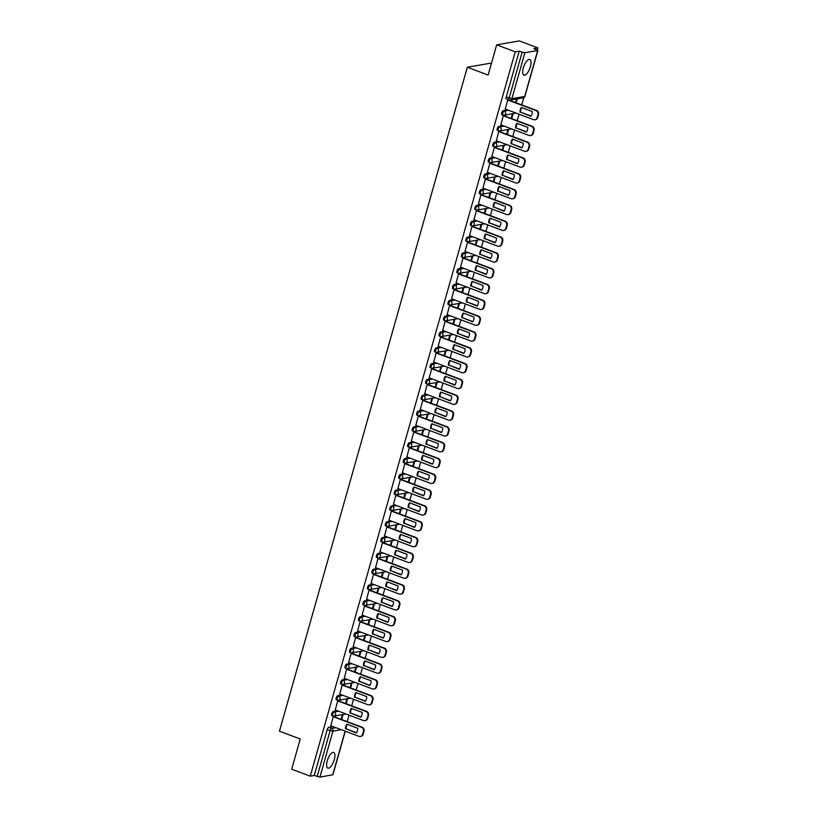 <?xml version="1.0" encoding="UTF-8"?>
<svg xmlns="http://www.w3.org/2000/svg" width="818" height="818" viewBox="0 0 818 818"><rect width="100%" height="100%" fill="white"/><g stroke="black" fill="none" stroke-linecap="round" stroke-linejoin="round"><path stroke-width="1.23" d="M334.306 759.656A8.384 3.17 110.6 0 0 333.724 752.417A8.384 3.17 110.6 0 0 327.241 760.883A8.384 3.17 110.6 0 0 327.824 768.122A8.384 3.17 110.6 0 0 334.306 759.656M530.381 66.718A8.384 3.17 110.6 0 0 529.798 59.479A8.384 3.17 110.6 0 0 523.326 67.955A8.384 3.17 110.6 0 0 523.909 75.184A8.384 3.17 110.6 0 0 530.381 66.718M337.548 710.801L333.202 711.558A2.147 0.808 110.6 0 0 331.73 713.736A2.147 0.808 110.6 0 0 331.873 715.597A2.147 0.808 110.6 0 0 332.057 715.607M342.016 694.983L337.681 695.74A2.147 0.808 110.6 0 0 336.198 697.928A2.147 0.808 110.6 0 0 336.351 699.779A2.147 0.808 110.6 0 0 336.535 699.799M346.495 679.175L342.159 679.932A2.147 0.808 110.6 0 0 340.677 682.11A2.147 0.808 110.6 0 0 340.83 683.971A2.147 0.808 110.6 0 0 341.014 683.981M350.973 663.357L346.627 664.114A2.147 0.808 110.6 0 0 345.155 666.302A2.147 0.808 110.6 0 0 345.298 668.153A2.147 0.808 110.6 0 0 345.482 668.173M355.441 647.549L351.106 648.306A2.147 0.808 110.6 0 0 349.623 650.484A2.147 0.808 110.6 0 0 349.777 652.345A2.147 0.808 110.6 0 0 349.961 652.355M359.92 631.731L355.585 632.488A2.147 0.808 110.6 0 0 354.102 634.676A2.147 0.808 110.6 0 0 354.255 636.527A2.147 0.808 110.6 0 0 354.429 636.547M364.399 615.923L360.053 616.68A2.147 0.808 110.6 0 0 358.581 618.858A2.147 0.808 110.6 0 0 358.724 620.719A2.147 0.808 110.6 0 0 358.908 620.729M368.867 600.105L364.531 600.862A2.147 0.808 110.6 0 0 363.049 603.05A2.147 0.808 110.6 0 0 363.202 604.901A2.147 0.808 110.6 0 0 363.386 604.921M373.345 584.297L369 585.054A2.147 0.808 110.6 0 0 367.527 587.232A2.147 0.808 110.6 0 0 367.671 589.093A2.147 0.808 110.6 0 0 367.855 589.103M377.814 568.479L373.478 569.236A2.147 0.808 110.6 0 0 371.996 571.424A2.147 0.808 110.6 0 0 372.149 573.275A2.147 0.808 110.6 0 0 372.333 573.295M382.292 552.671L377.957 553.428A2.147 0.808 110.6 0 0 376.474 555.606A2.147 0.808 110.6 0 0 376.628 557.467A2.147 0.808 110.6 0 0 376.801 557.477M386.771 536.853L382.425 537.61A2.147 0.808 110.6 0 0 380.953 539.798A2.147 0.808 110.6 0 0 381.096 541.649A2.147 0.808 110.6 0 0 381.28 541.669M391.239 521.046L386.904 521.802A2.147 0.808 110.6 0 0 385.421 523.98A2.147 0.808 110.6 0 0 385.575 525.841A2.147 0.808 110.6 0 0 385.759 525.851M395.718 505.227L391.382 505.984A2.147 0.808 110.6 0 0 389.9 508.172A2.147 0.808 110.6 0 0 390.043 510.023A2.147 0.808 110.6 0 0 390.227 510.043M400.186 489.42L395.851 490.176A2.147 0.808 110.6 0 0 394.368 492.354A2.147 0.808 110.6 0 0 394.521 494.215A2.147 0.808 110.6 0 0 394.705 494.225M404.665 473.602L400.329 474.358A2.147 0.808 110.6 0 0 398.847 476.546A2.147 0.808 110.6 0 0 399 478.397A2.147 0.808 110.6 0 0 399.184 478.418M409.143 457.794L404.798 458.55A2.147 0.808 110.6 0 0 403.325 460.728A2.147 0.808 110.6 0 0 403.468 462.589A2.147 0.808 110.6 0 0 403.652 462.599M413.611 441.976L409.276 442.732A2.147 0.808 110.6 0 0 407.793 444.92A2.147 0.808 110.6 0 0 407.947 446.771A2.147 0.808 110.6 0 0 408.131 446.792M418.09 426.168L413.755 426.924A2.147 0.808 110.6 0 0 412.272 429.102A2.147 0.808 110.6 0 0 412.425 430.963A2.147 0.808 110.6 0 0 412.599 430.974M422.569 410.35L418.223 411.106A2.147 0.808 110.6 0 0 416.751 413.294A2.147 0.808 110.6 0 0 416.894 415.145A2.147 0.808 110.6 0 0 417.078 415.166M427.037 394.542L422.701 395.288A2.147 0.808 110.6 0 0 421.219 397.476A2.147 0.808 110.6 0 0 421.372 399.337A2.147 0.808 110.6 0 0 421.556 399.348M431.515 378.724L427.17 379.48A2.147 0.808 110.6 0 0 425.697 381.669A2.147 0.808 110.6 0 0 425.841 383.519A2.147 0.808 110.6 0 0 426.025 383.54M435.984 362.916L431.648 363.662A2.147 0.808 110.6 0 0 430.166 365.851A2.147 0.808 110.6 0 0 430.319 367.711A2.147 0.808 110.6 0 0 430.503 367.722M440.462 347.098L436.127 347.854A2.147 0.808 110.6 0 0 434.644 350.043A2.147 0.808 110.6 0 0 434.798 351.893A2.147 0.808 110.6 0 0 434.982 351.914M444.941 331.29L440.595 332.036A2.147 0.808 110.6 0 0 439.123 334.225A2.147 0.808 110.6 0 0 439.266 336.086A2.147 0.808 110.6 0 0 439.45 336.096M449.409 315.472L445.074 316.229A2.147 0.808 110.6 0 0 443.591 318.417A2.147 0.808 110.6 0 0 443.745 320.267A2.147 0.808 110.6 0 0 443.929 320.278M453.888 299.664L449.552 300.411A2.147 0.808 110.6 0 0 448.07 302.599A2.147 0.808 110.6 0 0 448.223 304.46A2.147 0.808 110.6 0 0 448.397 304.47M458.366 283.846L454.021 284.603A2.147 0.808 110.6 0 0 452.548 286.791A2.147 0.808 110.6 0 0 452.691 288.642A2.147 0.808 110.6 0 0 452.875 288.652M462.835 268.038L458.499 268.785A2.147 0.808 110.6 0 0 457.017 270.973A2.147 0.808 110.6 0 0 457.17 272.834A2.147 0.808 110.6 0 0 457.354 272.844M467.313 252.22L462.968 252.977A2.147 0.808 110.6 0 0 461.495 255.165A2.147 0.808 110.6 0 0 461.638 257.016A2.147 0.808 110.6 0 0 461.822 257.026M471.781 236.412L467.446 237.159A2.147 0.808 110.6 0 0 465.963 239.347A2.147 0.808 110.6 0 0 466.117 241.208A2.147 0.808 110.6 0 0 466.301 241.218M476.26 220.594L471.925 221.351A2.147 0.808 110.6 0 0 470.442 223.539A2.147 0.808 110.6 0 0 470.595 225.39A2.147 0.808 110.6 0 0 470.769 225.4M480.739 204.776L476.393 205.533A2.147 0.808 110.6 0 0 474.921 207.721A2.147 0.808 110.6 0 0 475.064 209.582A2.147 0.808 110.6 0 0 475.248 209.592M485.207 188.968L480.872 189.725A2.147 0.808 110.6 0 0 479.389 191.913A2.147 0.808 110.6 0 0 479.542 193.764A2.147 0.808 110.6 0 0 479.726 193.774M489.685 173.15L485.35 173.907A2.147 0.808 110.6 0 0 483.867 176.095A2.147 0.808 110.6 0 0 484.011 177.956A2.147 0.808 110.6 0 0 484.195 177.966M494.154 157.342L489.818 158.099A2.147 0.808 110.6 0 0 488.336 160.287A2.147 0.808 110.6 0 0 488.489 162.138A2.147 0.808 110.6 0 0 488.673 162.148M498.632 141.524L494.297 142.281A2.147 0.808 110.6 0 0 492.814 144.469A2.147 0.808 110.6 0 0 492.968 146.32A2.147 0.808 110.6 0 0 493.152 146.34M503.111 125.716L498.765 126.473A2.147 0.808 110.6 0 0 497.293 128.651A2.147 0.808 110.6 0 0 497.436 130.512A2.147 0.808 110.6 0 0 497.62 130.522M507.579 109.898L503.244 110.655A2.147 0.808 110.6 0 0 501.761 112.843A2.147 0.808 110.6 0 0 501.915 114.694A2.147 0.808 110.6 0 0 502.099 114.714M347.21 721.619L349.051 715.116M351.689 705.811L353.529 699.308M356.157 689.993L357.998 683.49M360.636 674.185L362.476 667.682M365.114 658.367L366.945 651.864M369.583 642.559L371.423 636.056M374.061 626.741L375.902 620.238M378.529 610.923L380.37 604.43M383.008 595.115L384.849 588.612M387.487 579.297L389.317 572.805M391.955 563.49L393.795 556.986M396.433 547.671L398.274 541.179M400.902 531.864L402.742 525.36M405.38 516.046L407.221 509.553M409.859 500.238L411.699 493.735M414.327 484.42L416.168 477.927M418.806 468.612L420.646 462.109M423.284 452.794L425.115 446.301M427.753 436.986L429.593 430.483M432.231 421.168L434.072 414.675M436.7 405.36L438.54 398.857M441.178 389.542L443.019 383.049M445.657 373.734L447.497 367.231M450.125 357.916L451.965 351.423M454.603 342.108L456.444 335.605M459.082 326.29L460.912 319.797M463.55 310.482L465.391 303.979M468.029 294.664L469.869 288.171M472.497 278.856L474.338 272.353M476.976 263.038L478.816 256.545M481.454 247.23L483.285 240.727M485.923 231.412L487.763 224.919M490.401 215.604L492.242 209.101M494.87 199.786L496.71 193.293M499.348 183.978L501.189 177.475M503.827 168.16L505.667 161.667M508.295 152.352L510.135 145.849M512.774 136.534L514.614 130.042M517.252 120.727L519.082 114.223M521.72 104.908L523.776 97.669M537.293 49.878L537.866 47.863L533.857 48.569L537.702 50.511L524.89 52.741L511.894 98.661L524.716 96.432L537.702 50.511M491.311 63.804L489.972 63.303L467.334 67.24L488.131 75.052L496.679 44.837L515.228 51.81L310.257 776.17L291.699 769.196L300.247 738.991L279.459 731.19L467.334 67.24M496.679 44.837L519.307 40.9L537.866 47.863M345.268 731.19L332.936 774.758L319.92 777.1L314.255 775.474L327.251 729.554A2.147 0.808 -69.4 0 1 328.734 727.366L333.069 726.609M314.255 775.474L310.257 776.17M519.236 51.115L506.24 97.025L511.894 98.661A2.147 1.943 80.1 0 1 509.461 99.98A2.147 0.808 -69.4 0 1 509.277 99.97A2.147 0.808 -69.4 0 1 509.133 98.119L522.119 52.199L519.236 51.115L515.228 51.81M522.119 52.199L524.89 52.741M508.397 99.908L507.733 99.949L505.299 109.05M511.7 118.641L512.998 114.07L512.313 114.183L511.117 118.426M503.919 115.716L503.264 115.767L500.831 124.857M507.232 134.449L508.52 129.878L507.845 130.001L506.649 134.234M499.45 131.534L498.786 131.575L496.352 140.676M502.753 150.267L504.052 145.696L503.367 145.808L502.17 150.052M494.972 147.342L494.317 147.393L491.884 156.483M498.274 166.074L499.573 161.504L498.898 161.627L497.692 165.86M490.493 163.16L489.839 163.201L487.405 172.301M493.806 181.893L495.094 177.322L494.42 177.434L493.223 181.678M486.025 178.968L485.36 179.019L482.927 188.109M489.328 197.711L490.626 193.13L489.941 193.252L488.745 197.486M481.546 194.786L480.892 194.827L478.458 203.927M484.859 213.518L486.148 208.948L485.473 209.06L484.276 213.304M477.078 210.594L476.413 210.645L473.98 219.735M480.381 229.337L481.679 224.756L480.994 224.878L479.798 229.112M472.599 226.412L471.945 226.453L469.501 235.553M475.902 245.144L477.201 240.574L476.516 240.686L475.319 244.93M468.121 242.22L467.467 242.271L465.033 251.361M471.434 260.962L472.722 256.382L472.047 256.504L470.851 260.738M463.653 258.038L462.988 258.079L460.554 267.179M466.955 276.77L468.254 272.2L467.569 272.312L466.372 276.556M459.174 273.846L458.52 273.897L456.086 282.987M462.477 292.588L463.775 288.008L463.1 288.13L461.894 292.363M454.696 289.664L454.041 289.705L451.608 298.805M458.008 308.396L459.297 303.826L458.622 303.948L457.426 308.181M450.227 305.472L449.563 305.523L447.129 314.613M453.53 324.214L454.828 319.634L454.143 319.756L452.947 323.989M445.749 321.29L445.094 321.331L442.661 330.431M449.062 340.022L450.35 335.452L449.675 335.574L448.479 339.807M441.28 337.098L440.616 337.149L438.182 346.239M444.583 355.84L445.882 351.259L445.196 351.382L444 355.615M436.802 352.916L436.147 352.957L433.714 362.057M440.104 371.648L441.403 367.077L440.728 367.2L439.522 371.433M432.323 368.724L431.669 368.775L429.235 377.865M435.636 387.466L436.924 382.885L436.25 383.008L435.053 387.241M427.855 384.542L427.19 384.583L424.757 393.683M431.158 403.274L432.456 398.703L431.771 398.826L430.575 403.059M423.376 400.35L422.722 400.401L420.288 409.491M426.689 419.092L427.978 414.521L427.303 414.634L426.096 418.867M418.898 416.168L418.243 416.209L415.81 425.309M422.211 434.9L423.499 430.329L422.824 430.452L421.628 434.685M414.429 431.976L413.765 432.027L411.331 441.117M417.732 450.718L419.031 446.147L418.346 446.26L417.149 450.493M409.951 447.794L409.297 447.835L406.863 456.935M413.264 466.526L414.552 461.955L413.877 462.078L412.681 466.311M405.483 463.601L404.818 463.653L402.384 472.743M408.785 482.344L410.084 477.773L409.399 477.886L408.202 482.119M401.004 479.42L400.35 479.46L397.916 488.561M404.307 498.152L405.605 493.581L404.93 493.704L403.724 497.937M396.526 495.227L395.871 495.279L393.438 504.369M399.838 513.97L401.127 509.399L400.452 509.512L399.256 513.745M392.057 511.046L391.393 511.086L388.959 520.187M395.36 529.778L396.658 525.207L395.973 525.33L394.777 529.563M387.579 526.853L386.924 526.904L384.491 536.005M390.892 545.596L392.18 541.025L391.505 541.138L390.309 545.371M383.11 542.671L382.446 542.712L380.012 551.813M386.413 561.404L387.712 556.833L387.026 556.956L385.83 561.189M378.632 558.479L377.977 558.53L375.534 567.631M381.934 577.222L383.233 572.651L382.548 572.764L381.352 576.997M374.153 574.297L373.499 574.338L371.065 583.438M377.466 593.03L378.754 588.459L378.08 588.582L376.883 592.815M369.685 590.105L369.02 590.156L366.587 599.257M372.988 608.848L374.286 604.277L373.601 604.39L372.405 608.623M365.206 605.923L364.552 605.964L362.118 615.064M368.519 624.655L369.808 620.085L369.133 620.208L367.926 624.441M360.728 621.731L360.073 621.782L357.64 630.882M364.041 640.474L365.329 635.903L364.654 636.015L363.458 640.249M356.259 637.549L355.595 637.59L353.161 646.69M359.562 656.281L360.861 651.711L360.176 651.834L358.979 656.067M351.781 653.357L351.126 653.408L348.693 662.508M355.094 672.099L356.382 667.529L355.707 667.641L354.511 671.875M347.313 669.175L346.648 669.216L344.214 678.316M350.615 687.907L351.914 683.337L351.229 683.459L350.032 687.693M342.834 684.993L342.18 685.034L339.746 694.134M346.137 703.725L347.435 699.155L346.76 699.267L345.554 703.5M338.355 700.801L337.701 700.842L335.268 709.942M341.668 719.533L342.957 714.963L342.282 715.085L341.086 719.319M333.887 716.619L333.223 716.66L330.789 725.76M516.178 102.823L517.293 98.876M516.618 98.998L515.596 102.608M506.24 97.025A2.147 0.808 110.6 0 0 506.393 98.886A2.147 0.808 110.6 0 0 506.567 98.896M520.043 112.23A6.718 6.074 80.1 0 1 521.393 107.465L532.191 111.524A6.718 6.074 80.1 0 1 530.841 116.279L520.626 112.127A6.718 6.074 80.1 0 1 521.792 107.618M520.626 112.127L531.025 116.033M508.264 99.857L536.608 110.502A3.221 2.914 80.1 0 1 538.541 114.592L537.712 117.526A3.221 2.914 80.1 0 1 535.463 119.663L534.88 119.765A3.221 2.914 -99.9 0 0 537.119 117.628L537.947 114.694A3.221 2.914 -99.9 0 0 536.015 110.604L536.608 110.502M505.176 108.998L533.459 119.622A3.221 2.914 -99.9 0 0 534.88 119.765M507.733 99.98L536.015 110.604M515.565 128.037A6.718 6.074 80.1 0 1 516.915 123.273L527.712 127.332A6.718 6.074 80.1 0 1 526.363 132.097L516.158 127.935A6.718 6.074 80.1 0 1 517.324 123.426M516.158 127.935L526.547 131.841M503.796 115.665L532.129 126.309A3.221 2.914 80.1 0 1 534.062 130.399L533.234 133.344A3.221 2.914 80.1 0 1 530.994 135.471L530.401 135.573A3.221 2.914 -99.9 0 0 532.641 133.446L533.479 130.502A3.221 2.914 -99.9 0 0 531.536 126.412L532.129 126.309M500.698 124.817L528.99 135.44A3.221 2.914 -99.9 0 0 530.401 135.573M503.254 115.788L531.536 126.412M511.097 143.856A6.718 6.074 80.1 0 1 512.446 139.091L523.244 143.15A6.718 6.074 80.1 0 1 521.894 147.915L511.679 143.753A6.718 6.074 80.1 0 1 512.845 139.244M511.679 143.753L522.078 147.659M499.317 131.483L527.651 142.127A3.221 2.914 80.1 0 1 529.594 146.218L528.755 149.152A3.221 2.914 80.1 0 1 526.516 151.289L525.923 151.391A3.221 2.914 -99.9 0 0 528.172 149.254L529.001 146.32A3.221 2.914 -99.9 0 0 527.068 142.23L527.651 142.127M496.229 140.624L524.512 151.248A3.221 2.914 -99.9 0 0 525.923 151.391M498.776 131.606L527.068 142.23M506.618 159.663A6.718 6.074 80.1 0 1 507.968 154.899L518.765 158.958A6.718 6.074 80.1 0 1 517.416 163.723L507.211 159.561A6.718 6.074 80.1 0 1 508.367 155.052M507.211 159.561L517.6 163.467M494.849 147.291L523.183 157.935A3.221 2.914 80.1 0 1 525.115 162.025L524.287 164.97A3.221 2.914 80.1 0 1 522.037 167.097L521.455 167.199A3.221 2.914 -99.9 0 0 523.694 165.072L524.532 162.128A3.221 2.914 -99.9 0 0 522.59 158.038L523.183 157.935M491.751 156.442L520.043 167.066A3.221 2.914 -99.9 0 0 521.455 167.199M494.307 147.414L522.59 158.038M502.14 175.481A6.718 6.074 80.1 0 1 503.489 170.717L514.287 174.776A6.718 6.074 80.1 0 1 512.937 179.541L502.733 175.379A6.718 6.074 80.1 0 1 503.898 170.87M502.733 175.379L513.121 179.285M490.371 163.109L518.704 173.753A3.221 2.914 80.1 0 1 520.637 177.843L519.808 180.778A3.221 2.914 80.1 0 1 517.569 182.915L516.976 183.017A3.221 2.914 -99.9 0 0 519.226 180.88L520.054 177.946A3.221 2.914 -99.9 0 0 518.121 173.856L518.704 173.753M487.283 172.25L515.565 182.874A3.221 2.914 -99.9 0 0 516.976 183.017M489.829 163.232L518.121 173.856M497.671 191.289A6.718 6.074 80.1 0 1 499.021 186.524L509.819 190.584A6.718 6.074 80.1 0 1 508.469 195.349L498.254 191.187A6.718 6.074 80.1 0 1 499.42 186.678M498.254 191.187L508.653 195.093M485.892 178.917L514.236 189.561A3.221 2.914 80.1 0 1 516.168 193.651L515.34 196.596A3.221 2.914 80.1 0 1 513.091 198.723L512.508 198.825A3.221 2.914 -99.9 0 0 514.747 196.698L515.575 193.764A3.221 2.914 -99.9 0 0 513.643 189.664L514.236 189.561M482.804 188.068L511.086 198.692A3.221 2.914 -99.9 0 0 512.508 198.825M485.36 179.04L513.643 189.664M493.193 207.107A6.718 6.074 80.1 0 1 494.542 202.343L505.34 206.402A6.718 6.074 80.1 0 1 503.99 211.167L493.786 207.005A6.718 6.074 80.1 0 1 494.951 202.496M493.786 207.005L504.174 210.911M481.424 194.735L509.757 205.379A3.221 2.914 80.1 0 1 511.69 209.469L510.861 212.404A3.221 2.914 80.1 0 1 508.612 214.541L508.029 214.643A3.221 2.914 -99.9 0 0 510.268 212.516L511.107 209.572A3.221 2.914 -99.9 0 0 509.164 205.482L509.757 205.379M478.325 203.876L506.618 214.5A3.221 2.914 -99.9 0 0 508.029 214.643M480.882 194.858L509.164 205.482M488.724 222.915A6.718 6.074 80.1 0 1 490.064 218.15L500.861 222.21A6.718 6.074 80.1 0 1 499.522 226.975L489.307 222.813A6.718 6.074 80.1 0 1 490.473 218.304M489.307 222.813L499.706 226.719M476.945 210.553L505.279 221.187A3.221 2.914 80.1 0 1 507.221 225.287L506.383 228.222A3.221 2.914 80.1 0 1 504.144 230.349L503.551 230.451A3.221 2.914 -99.9 0 0 505.8 228.324L506.628 225.39A3.221 2.914 -99.9 0 0 504.696 221.289L505.279 221.187M473.857 219.694L502.14 230.318A3.221 2.914 -99.9 0 0 503.551 230.451M476.403 210.666L504.696 221.289M484.246 238.733A6.718 6.074 80.1 0 1 485.595 233.968L496.393 238.028A6.718 6.074 80.1 0 1 495.043 242.793L484.839 238.631A6.718 6.074 80.1 0 1 485.994 234.122M484.839 238.631L495.227 242.537M472.477 226.361L500.81 237.005A3.221 2.914 80.1 0 1 502.743 241.095L501.915 244.04A3.221 2.914 80.1 0 1 499.665 246.167L499.082 246.269A3.221 2.914 -99.9 0 0 501.322 244.142L502.15 241.198A3.221 2.914 -99.9 0 0 500.217 237.108L500.81 237.005M469.379 235.502L497.661 246.126A3.221 2.914 -99.9 0 0 499.082 246.269M471.935 226.484L500.217 237.108M479.767 254.541A6.718 6.074 80.1 0 1 481.117 249.787L491.915 253.836A6.718 6.074 80.1 0 1 490.565 258.6L480.36 254.439A6.718 6.074 80.1 0 1 481.526 249.93M480.36 254.439L490.749 258.345M467.998 242.179L496.332 252.813A3.221 2.914 80.1 0 1 498.264 256.913L497.436 259.848A3.221 2.914 80.1 0 1 495.197 261.975L494.604 262.077A3.221 2.914 -99.9 0 0 496.843 259.95L497.681 257.016A3.221 2.914 -99.9 0 0 495.739 252.915L496.332 252.813M464.9 251.32L493.193 261.944A3.221 2.914 -99.9 0 0 494.604 262.077M467.456 242.292L495.739 252.915M475.299 270.359A6.718 6.074 80.1 0 1 476.649 265.594L487.446 269.654A6.718 6.074 80.1 0 1 486.096 274.419L475.882 270.257A6.718 6.074 80.1 0 1 477.047 265.748M475.882 270.257L486.281 274.163M463.52 257.987L491.853 268.631A3.221 2.914 80.1 0 1 493.796 272.721L492.957 275.666A3.221 2.914 80.1 0 1 490.718 277.793L490.125 277.895A3.221 2.914 -99.9 0 0 492.375 275.768L493.203 272.823A3.221 2.914 -99.9 0 0 491.27 268.733L491.853 268.631M460.432 267.128L488.714 277.752A3.221 2.914 -99.9 0 0 490.125 277.895M462.988 258.11L491.27 268.733M470.82 286.167A6.718 6.074 80.1 0 1 472.17 281.412L482.968 285.462A6.718 6.074 80.1 0 1 481.618 290.226L471.413 286.065A6.718 6.074 80.1 0 1 472.579 281.556M471.413 286.065L481.802 289.971M459.051 273.805L487.385 284.439A3.221 2.914 80.1 0 1 489.317 288.539L488.489 291.474A3.221 2.914 80.1 0 1 486.24 293.601L485.657 293.703A3.221 2.914 -99.9 0 0 487.896 291.576L488.735 288.642A3.221 2.914 -99.9 0 0 486.792 284.541L487.385 284.439M455.953 282.946L484.246 293.57A3.221 2.914 -99.9 0 0 485.657 293.703M458.509 273.918L486.792 284.541M466.342 301.985A6.718 6.074 80.1 0 1 467.691 297.22L478.489 301.28A6.718 6.074 80.1 0 1 477.15 306.044L466.935 301.883A6.718 6.074 80.1 0 1 468.101 297.374M466.935 301.883L477.334 305.789M454.573 289.613L482.906 300.257A3.221 2.914 80.1 0 1 484.849 304.347L484.011 307.292A3.221 2.914 80.1 0 1 481.771 309.419L481.178 309.521A3.221 2.914 -99.9 0 0 483.428 307.394L484.256 304.449A3.221 2.914 -99.9 0 0 482.323 300.359L482.906 300.257M451.485 298.754L479.767 309.378A3.221 2.914 -99.9 0 0 481.178 309.521M454.031 289.736L482.323 300.359M461.873 317.793A6.718 6.074 80.1 0 1 463.223 313.038L474.021 317.087A6.718 6.074 80.1 0 1 472.671 321.852L462.456 317.691A6.718 6.074 80.1 0 1 463.622 313.182M462.456 317.691L472.855 321.597M450.094 305.431L478.438 316.065A3.221 2.914 80.1 0 1 480.37 320.165L479.542 323.1A3.221 2.914 80.1 0 1 477.293 325.227L476.71 325.329A3.221 2.914 -99.9 0 0 478.949 323.202L479.777 320.267A3.221 2.914 -99.9 0 0 477.845 316.167L478.438 316.065M447.006 314.572L475.289 325.196A3.221 2.914 -99.9 0 0 476.71 325.329M449.563 305.543L477.845 316.167M457.395 333.611A6.718 6.074 80.1 0 1 458.745 328.846L469.542 332.906A6.718 6.074 80.1 0 1 468.193 337.67L457.988 333.509A6.718 6.074 80.1 0 1 459.154 329M457.988 333.509L468.377 337.415M445.626 321.239L473.959 331.883A3.221 2.914 80.1 0 1 475.892 335.973L475.064 338.918A3.221 2.914 80.1 0 1 472.824 341.045L472.231 341.147A3.221 2.914 -99.9 0 0 474.471 339.02L475.309 336.075A3.221 2.914 -99.9 0 0 473.366 331.985L473.959 331.883M442.528 330.38L470.82 341.004A3.221 2.914 -99.9 0 0 472.231 341.147M445.084 321.362L473.366 331.985M452.927 349.429A6.718 6.074 80.1 0 1 454.266 344.664L465.074 348.713A6.718 6.074 80.1 0 1 463.724 353.478L453.509 349.317A6.718 6.074 80.1 0 1 454.675 344.807M453.509 349.317L463.908 353.223M441.147 337.057L469.481 347.691A3.221 2.914 80.1 0 1 471.424 351.791L470.585 354.726A3.221 2.914 80.1 0 1 468.346 356.852L467.753 356.955A3.221 2.914 -99.9 0 0 470.002 354.828L470.831 351.893A3.221 2.914 -99.9 0 0 468.898 347.793L469.481 347.691M438.059 346.198L466.342 356.822A3.221 2.914 -99.9 0 0 467.753 356.955M440.605 337.169L468.898 347.793M448.448 365.237A6.718 6.074 80.1 0 1 449.798 360.472L460.595 364.531A6.718 6.074 80.1 0 1 459.246 369.296L449.041 365.135A6.718 6.074 80.1 0 1 450.197 360.626M449.041 365.135L459.43 369.041M436.679 352.865L465.013 363.509A3.221 2.914 80.1 0 1 466.945 367.599L466.117 370.544A3.221 2.914 80.1 0 1 463.867 372.671L463.285 372.773A3.221 2.914 -99.9 0 0 465.524 370.646L466.362 367.701A3.221 2.914 -99.9 0 0 464.419 363.611L465.013 363.509M433.581 362.006L461.863 372.63A3.221 2.914 -99.9 0 0 463.285 372.773M436.137 352.987L464.419 363.611M443.969 381.055A6.718 6.074 80.1 0 1 445.319 376.29L456.117 380.339A6.718 6.074 80.1 0 1 454.767 385.104L444.563 380.953A6.718 6.074 80.1 0 1 445.728 376.433M444.563 380.953L454.951 384.849M432.201 368.683L460.534 379.317A3.221 2.914 80.1 0 1 462.467 383.417L461.638 386.352A3.221 2.914 80.1 0 1 459.399 388.478L458.806 388.581A3.221 2.914 -99.9 0 0 461.055 386.454L461.884 383.519A3.221 2.914 -99.9 0 0 459.951 379.429L460.534 379.317M429.113 377.824L457.395 388.448A3.221 2.914 -99.9 0 0 458.806 388.581M431.659 368.795L459.951 379.429M439.501 396.863A6.718 6.074 80.1 0 1 440.851 392.098L451.648 396.157A6.718 6.074 80.1 0 1 450.299 400.922L440.084 396.761A6.718 6.074 80.1 0 1 441.25 392.251M440.084 396.761L450.483 400.667M427.722 384.491L456.055 395.135A3.221 2.914 80.1 0 1 457.998 399.225L457.16 402.17A3.221 2.914 80.1 0 1 454.92 404.296L454.327 404.399A3.221 2.914 -99.9 0 0 456.577 402.272L457.405 399.327A3.221 2.914 -99.9 0 0 455.473 395.237L456.055 395.135M424.634 393.632L452.916 404.256A3.221 2.914 -99.9 0 0 454.327 404.399M427.19 384.613L455.473 395.237M435.023 412.681A6.718 6.074 80.1 0 1 436.372 407.916L447.17 411.965A6.718 6.074 80.1 0 1 445.82 416.73L435.616 412.579A6.718 6.074 80.1 0 1 436.781 408.059M435.616 412.579L446.004 416.474M423.254 400.309L451.587 410.953A3.221 2.914 80.1 0 1 453.52 415.043L452.691 417.978A3.221 2.914 80.1 0 1 450.442 420.104L449.859 420.207A3.221 2.914 -99.9 0 0 452.098 418.08L452.937 415.145A3.221 2.914 -99.9 0 0 450.994 411.055L451.587 410.953M420.155 409.45L448.448 420.074A3.221 2.914 -99.9 0 0 449.859 420.207M422.712 400.421L450.994 411.055M430.554 428.489A6.718 6.074 80.1 0 1 431.894 423.724L442.691 427.783A6.718 6.074 80.1 0 1 441.352 432.548L431.137 428.387A6.718 6.074 80.1 0 1 432.303 423.877M431.137 428.387L441.536 432.293M418.775 416.117L447.109 426.761A3.221 2.914 80.1 0 1 449.051 430.851L448.213 433.796A3.221 2.914 80.1 0 1 445.974 435.922L445.381 436.025A3.221 2.914 -99.9 0 0 447.63 433.898L448.458 430.953A3.221 2.914 -99.9 0 0 446.526 426.863L447.109 426.761M415.687 425.258L443.969 435.882A3.221 2.914 -99.9 0 0 445.381 436.025M418.233 416.239L446.526 426.863M426.076 444.307A6.718 6.074 80.1 0 1 427.425 439.542L438.223 443.591A6.718 6.074 80.1 0 1 436.873 448.356L426.659 444.205A6.718 6.074 80.1 0 1 427.824 439.685M426.659 444.205L437.057 448.1M414.297 431.935L442.64 442.579A3.221 2.914 80.1 0 1 444.573 446.669L443.745 449.603A3.221 2.914 80.1 0 1 441.495 451.73L440.912 451.833A3.221 2.914 -99.9 0 0 443.151 449.706L443.98 446.771A3.221 2.914 -99.9 0 0 442.047 442.681L442.64 442.579M411.209 441.076L439.491 451.7A3.221 2.914 -99.9 0 0 440.912 451.833M413.765 432.047L442.047 442.681M421.597 460.115A6.718 6.074 80.1 0 1 422.947 455.35L433.744 459.409A6.718 6.074 80.1 0 1 432.395 464.174L422.19 460.013A6.718 6.074 80.1 0 1 423.356 455.503M422.19 460.013L432.579 463.918M409.828 447.743L438.162 458.387A3.221 2.914 80.1 0 1 440.094 462.477L439.266 465.422A3.221 2.914 80.1 0 1 437.027 467.548L436.434 467.651A3.221 2.914 -99.9 0 0 438.673 465.524L439.511 462.579A3.221 2.914 -99.9 0 0 437.569 458.489L438.162 458.387M406.73 456.884L435.023 467.507A3.221 2.914 -99.9 0 0 436.434 467.651M409.286 447.865L437.569 458.489M417.129 475.933A6.718 6.074 80.1 0 1 418.479 471.168L429.276 475.217A6.718 6.074 80.1 0 1 427.926 479.982L417.712 475.831A6.718 6.074 80.1 0 1 418.877 471.321M417.712 475.831L428.111 479.726M405.35 463.561L433.683 474.205A3.221 2.914 80.1 0 1 435.626 478.295L434.787 481.229A3.221 2.914 80.1 0 1 432.548 483.356L431.955 483.458A3.221 2.914 -99.9 0 0 434.205 481.332L435.033 478.397A3.221 2.914 -99.9 0 0 433.1 474.307L433.683 474.205M402.262 472.702L430.544 483.326A3.221 2.914 -99.9 0 0 431.955 483.458M404.808 463.683L433.1 474.307M412.65 491.741A6.718 6.074 80.1 0 1 414 486.976L424.798 491.035A6.718 6.074 80.1 0 1 423.448 495.8L413.243 491.638A6.718 6.074 80.1 0 1 414.399 487.129M413.243 491.638L423.632 495.544M400.881 479.368L429.215 490.013A3.221 2.914 80.1 0 1 431.147 494.103L430.319 497.047A3.221 2.914 80.1 0 1 428.07 499.174L427.487 499.277A3.221 2.914 -99.9 0 0 429.726 497.15L430.565 494.205A3.221 2.914 -99.9 0 0 428.622 490.115L429.215 490.013M397.783 488.51L426.076 499.133A3.221 2.914 -99.9 0 0 427.487 499.277M400.339 479.491L428.622 490.115M408.172 507.559A6.718 6.074 80.1 0 1 409.521 502.794L420.319 506.843A6.718 6.074 80.1 0 1 418.969 511.608L408.765 507.457A6.718 6.074 80.1 0 1 409.93 502.947M408.765 507.457L419.164 511.352M396.403 495.187L424.736 505.831A3.221 2.914 80.1 0 1 426.669 509.921L425.841 512.855A3.221 2.914 80.1 0 1 423.601 514.982L423.008 515.084A3.221 2.914 -99.9 0 0 425.258 512.958L426.086 510.023A3.221 2.914 -99.9 0 0 424.153 505.933L424.736 505.831M393.315 504.328L421.597 514.951A3.221 2.914 -99.9 0 0 423.008 515.084M395.861 495.309L424.153 505.933M403.703 523.367A6.718 6.074 80.1 0 1 405.053 518.602L415.851 522.661A6.718 6.074 80.1 0 1 414.501 527.426L404.286 523.264A6.718 6.074 80.1 0 1 405.452 518.755M404.286 523.264L414.685 527.17M391.924 510.994L420.268 521.639A3.221 2.914 80.1 0 1 422.2 525.729L421.372 528.673A3.221 2.914 80.1 0 1 419.123 530.8L418.54 530.902A3.221 2.914 -99.9 0 0 420.779 528.776L421.607 525.831A3.221 2.914 -99.9 0 0 419.675 521.741L420.268 521.639M388.836 520.136L417.119 530.759A3.221 2.914 -99.9 0 0 418.54 530.902M391.393 511.117L419.675 521.741M399.225 539.185A6.718 6.074 80.1 0 1 400.575 534.42L411.372 538.469A6.718 6.074 80.1 0 1 410.022 543.234L399.818 539.082A6.718 6.074 80.1 0 1 400.984 534.573M399.818 539.082L410.207 542.978M387.456 526.812L415.789 537.457A3.221 2.914 80.1 0 1 417.722 541.547L416.894 544.481A3.221 2.914 80.1 0 1 414.644 546.608L414.061 546.71A3.221 2.914 -99.9 0 0 416.301 544.583L417.139 541.649A3.221 2.914 -99.9 0 0 415.196 537.559L415.789 537.457M384.358 535.954L412.65 546.577A3.221 2.914 -99.9 0 0 414.061 546.71M386.914 526.935L415.196 537.559M394.757 554.993A6.718 6.074 80.1 0 1 396.096 550.228L406.894 554.287A6.718 6.074 80.1 0 1 405.554 559.052L395.339 554.89A6.718 6.074 80.1 0 1 396.505 550.381M395.339 554.89L405.738 558.796M382.977 542.62L411.311 553.265A3.221 2.914 80.1 0 1 413.254 557.355L412.415 560.299A3.221 2.914 80.1 0 1 410.176 562.426L409.583 562.528A3.221 2.914 -99.9 0 0 411.832 560.402L412.661 557.457A3.221 2.914 -99.9 0 0 410.728 553.367L411.311 553.265M379.889 551.761L408.172 562.385A3.221 2.914 -99.9 0 0 409.583 562.528M382.435 542.743L410.728 553.367M390.278 570.811A6.718 6.074 80.1 0 1 391.628 566.046L402.425 570.095A6.718 6.074 80.1 0 1 401.076 574.86L390.871 570.708A6.718 6.074 80.1 0 1 392.026 566.199M390.871 570.708L401.26 574.604M378.509 558.438L406.843 569.083A3.221 2.914 80.1 0 1 408.775 573.173L407.947 576.107A3.221 2.914 80.1 0 1 405.697 578.234L405.114 578.336A3.221 2.914 -99.9 0 0 407.354 576.209L408.182 573.275A3.221 2.914 -99.9 0 0 406.249 569.185L406.843 569.083M375.411 567.58L403.693 578.203A3.221 2.914 -99.9 0 0 405.114 578.336M377.967 558.561L406.249 569.185M385.799 586.618A6.718 6.074 80.1 0 1 387.149 581.854L397.947 585.913A6.718 6.074 80.1 0 1 396.597 590.678L386.393 586.516A6.718 6.074 80.1 0 1 387.558 582.007M386.393 586.516L396.781 590.422M374.031 574.246L402.364 584.89A3.221 2.914 80.1 0 1 404.296 588.98L403.468 591.925A3.221 2.914 80.1 0 1 401.229 594.052L400.636 594.154A3.221 2.914 -99.9 0 0 402.875 592.028L403.714 589.083A3.221 2.914 -99.9 0 0 401.771 584.993L402.364 584.89M370.932 583.387L399.225 594.011A3.221 2.914 -99.9 0 0 400.636 594.154M373.489 574.369L401.771 584.993M381.331 602.437A6.718 6.074 80.1 0 1 382.681 597.672L393.478 601.721A6.718 6.074 80.1 0 1 392.129 606.486L381.914 602.334A6.718 6.074 80.1 0 1 383.08 597.825M381.914 602.334L392.313 606.23M369.552 590.064L397.885 600.709A3.221 2.914 80.1 0 1 399.828 604.799L398.99 607.733A3.221 2.914 80.1 0 1 396.75 609.86L396.157 609.962A3.221 2.914 -99.9 0 0 398.407 607.835L399.235 604.901A3.221 2.914 -99.9 0 0 397.303 600.811L397.885 600.709M366.464 599.205L394.746 609.829A3.221 2.914 -99.9 0 0 396.157 609.962M369.02 590.187L397.303 600.811M376.853 618.244A6.718 6.074 80.1 0 1 378.202 613.48L389 617.539A6.718 6.074 80.1 0 1 387.65 622.304L377.446 618.142A6.718 6.074 80.1 0 1 378.611 613.633M377.446 618.142L387.834 622.048M365.084 605.872L393.417 616.516A3.221 2.914 80.1 0 1 395.35 620.606L394.521 623.551A3.221 2.914 80.1 0 1 392.272 625.678L391.689 625.78A3.221 2.914 -99.9 0 0 393.928 623.653L394.767 620.709A3.221 2.914 -99.9 0 0 392.824 616.619L393.417 616.516M361.985 615.013L390.278 625.637A3.221 2.914 -99.9 0 0 391.689 625.78M364.542 605.995L392.824 616.619M372.384 634.062A6.718 6.074 80.1 0 1 373.724 629.298L384.521 633.347A6.718 6.074 80.1 0 1 383.182 638.112L372.967 633.96A6.718 6.074 80.1 0 1 374.133 629.451M372.967 633.96L383.366 637.866M360.605 621.69L388.939 632.334A3.221 2.914 80.1 0 1 390.881 636.424L390.043 639.359A3.221 2.914 80.1 0 1 387.804 641.486L387.211 641.588A3.221 2.914 -99.9 0 0 389.46 639.461L390.288 636.527A3.221 2.914 -99.9 0 0 388.356 632.437L388.939 632.334M357.517 630.831L385.799 641.455A3.221 2.914 -99.9 0 0 387.211 641.588M360.063 621.813L388.356 632.437M367.906 649.87A6.718 6.074 80.1 0 1 369.255 645.105L380.053 649.165A6.718 6.074 80.1 0 1 378.703 653.93L368.489 649.768A6.718 6.074 80.1 0 1 369.654 645.259M368.489 649.768L378.887 653.674M356.127 637.498L384.47 648.142A3.221 2.914 80.1 0 1 386.403 652.232L385.575 655.177A3.221 2.914 80.1 0 1 383.325 657.304L382.742 657.406A3.221 2.914 -99.9 0 0 384.981 655.279L385.81 652.335A3.221 2.914 -99.9 0 0 383.877 648.245L384.47 648.142M353.039 646.639L381.321 657.273A3.221 2.914 -99.9 0 0 382.742 657.406M355.595 637.621L383.877 648.245M363.427 665.688A6.718 6.074 80.1 0 1 364.777 660.924L375.574 664.973A6.718 6.074 80.1 0 1 374.225 669.737L364.02 665.586A6.718 6.074 80.1 0 1 365.186 661.077M364.02 665.586L374.409 669.492M351.658 653.316L379.992 663.96A3.221 2.914 80.1 0 1 381.924 668.05L381.096 670.985A3.221 2.914 80.1 0 1 378.857 673.112L378.264 673.214A3.221 2.914 -99.9 0 0 380.503 671.087L381.341 668.153A3.221 2.914 -99.9 0 0 379.399 664.063L379.992 663.96M348.56 662.457L376.853 673.081A3.221 2.914 -99.9 0 0 378.264 673.214M351.116 653.439L379.399 664.063M358.959 681.496A6.718 6.074 80.1 0 1 360.298 676.731L371.106 680.791A6.718 6.074 80.1 0 1 369.756 685.556L359.542 681.394A6.718 6.074 80.1 0 1 360.707 676.885M359.542 681.394L369.94 685.3M347.18 669.124L375.513 679.768A3.221 2.914 80.1 0 1 377.456 683.858L376.617 686.803A3.221 2.914 80.1 0 1 374.378 688.93L373.785 689.032A3.221 2.914 -99.9 0 0 376.035 686.905L376.863 683.96A3.221 2.914 -99.9 0 0 374.93 679.87L375.513 679.768M344.092 678.265L372.374 688.899A3.221 2.914 -99.9 0 0 373.785 689.032M346.638 669.247L374.93 679.87M354.48 697.314A6.718 6.074 80.1 0 1 355.83 692.549L366.628 696.599A6.718 6.074 80.1 0 1 365.278 701.363L355.073 697.212A6.718 6.074 80.1 0 1 356.229 692.703M355.073 697.212L365.462 701.118M342.711 684.942L371.045 695.586A3.221 2.914 80.1 0 1 372.977 699.676L372.149 702.611A3.221 2.914 80.1 0 1 369.9 704.738L369.317 704.84A3.221 2.914 -99.9 0 0 371.556 702.713L372.394 699.779A3.221 2.914 -99.9 0 0 370.452 695.689L371.045 695.586M339.613 694.083L367.896 704.707A3.221 2.914 -99.9 0 0 369.317 704.84M342.169 685.065L370.452 695.689M350.002 713.122A6.718 6.074 80.1 0 1 351.351 708.357L362.149 712.417A6.718 6.074 80.1 0 1 360.799 717.181L350.595 713.02A6.718 6.074 80.1 0 1 351.76 708.511M350.595 713.02L360.983 716.926M338.233 700.75L366.566 711.394A3.221 2.914 80.1 0 1 368.499 715.484L367.671 718.429A3.221 2.914 80.1 0 1 365.431 720.556L364.838 720.658A3.221 2.914 -99.9 0 0 367.088 718.531L367.916 715.586A3.221 2.914 -99.9 0 0 365.983 711.496L366.566 711.394M335.145 709.891L363.427 720.525A3.221 2.914 -99.9 0 0 364.838 720.658M337.691 700.873L365.983 711.496M345.533 728.94A6.718 6.074 80.1 0 1 346.883 724.175L357.681 728.235A6.718 6.074 80.1 0 1 356.331 732.989L346.116 728.838A6.718 6.074 80.1 0 1 347.282 724.329M346.116 728.838L356.515 732.744M333.754 716.568L362.088 727.212A3.221 2.914 80.1 0 1 364.03 731.302L363.192 734.237A3.221 2.914 80.1 0 1 360.953 736.364L360.37 736.466A3.221 2.914 -99.9 0 0 362.609 734.339L363.437 731.404A3.221 2.914 -99.9 0 0 361.505 727.314L362.088 727.212M330.666 725.709L358.949 736.333A3.221 2.914 -99.9 0 0 360.37 736.466M333.223 716.691L361.505 727.314M346.045 713.991L334.03 716.087A2.147 1.943 -99.9 0 1 333.09 715.995A2.147 0.808 -69.4 0 1 332.906 715.985A2.147 0.808 -69.4 0 1 332.752 714.124A2.147 0.808 -69.4 0 1 334.235 711.936L338.57 711.19M333.202 711.558L334.235 711.936A2.147 1.943 80.1 0 1 335.523 714.666A2.147 1.943 -99.9 0 1 334.03 716.087A2.147 2.147 0 0 1 332.906 715.985L331.873 715.597M350.523 698.183L338.499 700.269A2.147 1.943 -99.9 0 1 337.558 700.177A2.147 0.808 -69.4 0 1 337.374 700.167A2.147 0.808 -69.4 0 1 337.231 698.316A2.147 0.808 -69.4 0 1 338.703 696.128L343.049 695.372M337.681 695.74L338.703 696.128A2.147 1.943 80.1 0 1 340.002 698.858A2.147 1.943 -99.9 0 1 338.499 700.269A2.147 2.147 0 0 1 337.374 700.167L336.351 699.779M355.002 682.365L342.977 684.462A2.147 1.943 -99.9 0 1 342.036 684.369A2.147 0.808 -69.4 0 1 341.852 684.359A2.147 0.808 -69.4 0 1 341.699 682.498A2.147 0.808 -69.4 0 1 343.182 680.31L347.517 679.564M342.159 679.932L343.182 680.31A2.147 1.943 80.1 0 1 344.47 683.04A2.147 1.943 -99.9 0 1 342.977 684.462A2.147 2.147 0 0 1 341.852 684.359L340.83 683.971M359.47 666.558L347.456 668.643A2.147 1.943 -99.9 0 1 346.505 668.551A2.147 0.808 -69.4 0 1 346.331 668.541A2.147 0.808 -69.4 0 1 346.178 666.69A2.147 0.808 -69.4 0 1 347.66 664.502L351.996 663.746M346.627 664.114L347.66 664.502A2.147 1.943 80.1 0 1 348.949 667.232A2.147 1.943 -99.9 0 1 347.456 668.643A2.147 2.147 0 0 1 346.331 668.541L345.298 668.153M363.949 650.739L351.924 652.836A2.147 1.943 -99.9 0 1 350.983 652.744A2.147 0.808 -69.4 0 1 350.799 652.733A2.147 0.808 -69.4 0 1 350.656 650.872A2.147 0.808 -69.4 0 1 352.129 648.684L356.474 647.928M351.106 648.306L352.129 648.684A2.147 1.943 80.1 0 1 353.417 651.414A2.147 1.943 -99.9 0 1 351.924 652.836A2.147 2.147 0 0 1 350.799 652.733L349.777 652.345M368.427 634.932L356.403 637.017A2.147 1.943 -99.9 0 1 355.462 636.925A2.147 0.808 -69.4 0 1 355.278 636.915A2.147 0.808 -69.4 0 1 355.124 635.065A2.147 0.808 -69.4 0 1 356.607 632.876L360.942 632.12M355.585 632.488L356.607 632.876A2.147 1.943 80.1 0 1 357.895 635.606A2.147 1.943 -99.9 0 1 356.403 637.017A2.147 2.147 0 0 1 355.278 636.915L354.255 636.527M372.896 619.114L360.871 621.21A2.147 1.943 -99.9 0 1 359.93 621.118A2.147 0.808 -69.4 0 1 359.746 621.107A2.147 0.808 -69.4 0 1 359.603 619.246A2.147 0.808 -69.4 0 1 361.075 617.058L365.421 616.302M360.053 616.68L361.075 617.058A2.147 1.943 80.1 0 1 362.374 619.788A2.147 1.943 -99.9 0 1 360.871 621.21A2.147 2.147 0 0 1 359.746 621.107L358.724 620.719M377.374 603.306L365.349 605.392A2.147 1.943 -99.9 0 1 364.409 605.3A2.147 0.808 -69.4 0 1 364.225 605.289A2.147 0.808 -69.4 0 1 364.071 603.439A2.147 0.808 -69.4 0 1 365.554 601.25L369.889 600.494M364.531 600.862L365.554 601.25A2.147 1.943 80.1 0 1 366.842 603.981A2.147 1.943 -99.9 0 1 365.349 605.392A2.147 2.147 0 0 1 364.225 605.289L363.202 604.901M381.842 587.488L369.828 589.584A2.147 1.943 -99.9 0 1 368.887 589.492A2.147 0.808 -69.4 0 1 368.703 589.471A2.147 0.808 -69.4 0 1 368.55 587.621A2.147 0.808 -69.4 0 1 370.033 585.432L374.368 584.676M369 585.054L370.033 585.432A2.147 1.943 80.1 0 1 371.321 588.162A2.147 1.943 -99.9 0 1 369.828 589.584A2.147 2.147 0 0 1 368.703 589.471L367.671 589.093M386.321 571.68L374.296 573.766A2.147 1.943 -99.9 0 1 373.356 573.674A2.147 0.808 -69.4 0 1 373.172 573.663A2.147 0.808 -69.4 0 1 373.028 571.802A2.147 0.808 -69.4 0 1 374.501 569.625L378.846 568.868M373.478 569.236L374.501 569.625A2.147 1.943 80.1 0 1 375.799 572.355A2.147 1.943 -99.9 0 1 374.296 573.766A2.147 2.147 0 0 1 373.172 573.663L372.149 573.275M390.799 555.862L378.775 557.958A2.147 1.943 -99.9 0 1 377.834 557.866A2.147 0.808 -69.4 0 1 377.65 557.845A2.147 0.808 -69.4 0 1 377.497 555.995A2.147 0.808 -69.4 0 1 378.979 553.806L383.315 553.05M377.957 553.428L378.979 553.806A2.147 1.943 80.1 0 1 380.268 556.537A2.147 1.943 -99.9 0 1 378.775 557.958A2.147 2.147 0 0 1 377.65 557.845L376.628 557.467M395.268 540.054L383.253 542.14A2.147 1.943 -99.9 0 1 382.303 542.048A2.147 0.808 -69.4 0 1 382.129 542.037A2.147 0.808 -69.4 0 1 381.975 540.177A2.147 0.808 -69.4 0 1 383.458 537.999L387.793 537.242M382.425 537.61L383.458 537.999A2.147 1.943 80.1 0 1 384.746 540.729A2.147 1.943 -99.9 0 1 383.253 542.14A2.147 2.147 0 0 1 382.129 542.037L381.096 541.649M399.746 524.236L387.722 526.332A2.147 1.943 -99.9 0 1 386.781 526.24A2.147 0.808 -69.4 0 1 386.597 526.219A2.147 0.808 -69.4 0 1 386.454 524.369A2.147 0.808 -69.4 0 1 387.926 522.181L392.272 521.424M386.904 521.802L387.926 522.181A2.147 1.943 80.1 0 1 389.215 524.911A2.147 1.943 -99.9 0 1 387.722 526.332A2.147 2.147 0 0 1 386.597 526.219L385.575 525.841M404.215 508.428L392.2 510.514A2.147 1.943 -99.9 0 1 391.26 510.422A2.147 0.808 -69.4 0 1 391.076 510.412A2.147 0.808 -69.4 0 1 390.922 508.551A2.147 0.808 -69.4 0 1 392.405 506.373L396.74 505.616M391.382 505.984L392.405 506.373A2.147 1.943 80.1 0 1 393.693 509.103A2.147 1.943 -99.9 0 1 392.2 510.514A2.147 2.147 0 0 1 391.076 510.412L390.043 510.023M408.693 492.61L396.669 494.706A2.147 1.943 -99.9 0 1 395.728 494.614A2.147 0.808 -69.4 0 1 395.544 494.593A2.147 0.808 -69.4 0 1 395.401 492.743A2.147 0.808 -69.4 0 1 396.873 490.555L401.219 489.798M395.851 490.176L396.873 490.555A2.147 1.943 80.1 0 1 398.172 493.285A2.147 1.943 -99.9 0 1 396.669 494.706A2.147 2.147 0 0 1 395.544 494.593L394.521 494.215M413.172 476.802L401.147 478.888A2.147 1.943 -99.9 0 1 400.206 478.796A2.147 0.808 -69.4 0 1 400.022 478.786A2.147 0.808 -69.4 0 1 399.869 476.925A2.147 0.808 -69.4 0 1 401.352 474.747L405.687 473.99M400.329 474.358L401.352 474.747A2.147 1.943 80.1 0 1 402.64 477.467A2.147 1.943 -99.9 0 1 401.147 478.888A2.147 2.147 0 0 1 400.022 478.786L399 478.397M417.64 460.984L405.626 463.08A2.147 1.943 -99.9 0 1 404.675 462.988A2.147 0.808 -69.4 0 1 404.501 462.968A2.147 0.808 -69.4 0 1 404.348 461.117A2.147 0.808 -69.4 0 1 405.83 458.929L410.166 458.172M404.798 458.55L405.83 458.929A2.147 1.943 80.1 0 1 407.119 461.659A2.147 1.943 -99.9 0 1 405.626 463.08A2.147 2.147 0 0 1 404.501 462.968L403.468 462.589M422.119 445.176L410.094 447.262A2.147 1.943 -99.9 0 1 409.153 447.17A2.147 0.808 -69.4 0 1 408.969 447.16A2.147 0.808 -69.4 0 1 408.826 445.299A2.147 0.808 -69.4 0 1 410.299 443.121L414.644 442.364M409.276 442.732L410.299 443.121A2.147 1.943 80.1 0 1 411.597 445.841A2.147 1.943 -99.9 0 1 410.094 447.262A2.147 2.147 0 0 1 408.969 447.16L407.947 446.771M426.597 429.358L414.573 431.454A2.147 1.943 -99.9 0 1 413.632 431.362A2.147 0.808 -69.4 0 1 413.448 431.342A2.147 0.808 -69.4 0 1 413.294 429.491A2.147 0.808 -69.4 0 1 414.777 427.303L419.113 426.546M413.755 426.924L414.777 427.303A2.147 1.943 80.1 0 1 416.065 430.033A2.147 1.943 -99.9 0 1 414.573 431.454A2.147 2.147 0 0 1 413.448 431.342L412.425 430.963M431.066 413.55L419.041 415.636A2.147 1.943 -99.9 0 1 418.1 415.544A2.147 0.808 -69.4 0 1 417.916 415.534A2.147 0.808 -69.4 0 1 417.773 413.673A2.147 0.808 -69.4 0 1 419.256 411.495L423.591 410.738M418.223 411.106L419.256 411.495A2.147 1.943 80.1 0 1 420.544 414.215A2.147 1.943 -99.9 0 1 419.041 415.636A2.147 2.147 0 0 1 417.916 415.534L416.894 415.145M435.544 397.732L423.519 399.828A2.147 1.943 -99.9 0 1 422.579 399.736A2.147 0.808 -69.4 0 1 422.395 399.716A2.147 0.808 -69.4 0 1 422.241 397.865A2.147 0.808 -69.4 0 1 423.724 395.677L428.059 394.92M422.701 395.288L423.724 395.677A2.147 1.943 80.1 0 1 425.012 398.407A2.147 1.943 -99.9 0 1 423.519 399.828A2.147 2.147 0 0 1 422.395 399.716L421.372 399.337M440.012 381.914L427.998 384.01A2.147 1.943 -99.9 0 1 427.057 383.918A2.147 0.808 -69.4 0 1 426.873 383.908A2.147 0.808 -69.4 0 1 426.72 382.047A2.147 0.808 -69.4 0 1 428.203 379.869L432.538 379.112M427.17 379.48L428.203 379.869A2.147 1.943 80.1 0 1 429.491 382.589A2.147 1.943 -99.9 0 1 427.998 384.01A2.147 2.147 0 0 1 426.873 383.908L425.841 383.519M444.491 366.106L432.466 368.202A2.147 1.943 -99.9 0 1 431.526 368.11A2.147 0.808 -69.4 0 1 431.342 368.09A2.147 0.808 -69.4 0 1 431.198 366.239A2.147 0.808 -69.4 0 1 432.671 364.051L437.016 363.294M431.648 363.662L432.671 364.051A2.147 1.943 80.1 0 1 433.969 366.781A2.147 1.943 -99.9 0 1 432.466 368.202A2.147 2.147 0 0 1 431.342 368.09L430.319 367.711M448.97 350.288L436.945 352.384A2.147 1.943 -99.9 0 1 436.004 352.292A2.147 0.808 -69.4 0 1 435.82 352.282A2.147 0.808 -69.4 0 1 435.667 350.421A2.147 0.808 -69.4 0 1 437.149 348.243L441.485 347.486M436.127 347.854L437.149 348.243A2.147 1.943 80.1 0 1 438.438 350.963A2.147 1.943 -99.9 0 1 436.945 352.384A2.147 2.147 0 0 1 435.82 352.282L434.798 351.893M453.438 334.48L441.423 336.576A2.147 1.943 -99.9 0 1 440.473 336.484A2.147 0.808 -69.4 0 1 440.299 336.464A2.147 0.808 -69.4 0 1 440.145 334.613A2.147 0.808 -69.4 0 1 441.628 332.425L445.963 331.668M440.595 332.036L441.628 332.425A2.147 1.943 80.1 0 1 442.916 335.155A2.147 1.943 -99.9 0 1 441.423 336.576A2.147 2.147 0 0 1 440.299 336.464L439.266 336.086M457.916 318.662L445.892 320.758A2.147 1.943 -99.9 0 1 444.951 320.666A2.147 0.808 -69.4 0 1 444.767 320.656A2.147 0.808 -69.4 0 1 444.624 318.795A2.147 0.808 -69.4 0 1 446.096 316.617L450.442 315.86M445.074 316.229L446.096 316.617A2.147 1.943 80.1 0 1 447.385 319.337A2.147 1.943 -99.9 0 1 445.892 320.758A2.147 2.147 0 0 1 444.767 320.656L443.745 320.267M462.395 302.854L450.37 304.95A2.147 1.943 -99.9 0 1 449.43 304.858A2.147 0.808 -69.4 0 1 449.246 304.838A2.147 0.808 -69.4 0 1 449.092 302.987A2.147 0.808 -69.4 0 1 450.575 300.799L454.91 300.042M449.552 300.411L450.575 300.799A2.147 1.943 80.1 0 1 451.863 303.529A2.147 1.943 -99.9 0 1 450.37 304.95A2.147 2.147 0 0 1 449.246 304.838L448.223 304.46M466.863 287.036L454.839 289.132A2.147 1.943 -99.9 0 1 453.898 289.04A2.147 0.808 -69.4 0 1 453.714 289.03A2.147 0.808 -69.4 0 1 453.571 287.169A2.147 0.808 -69.4 0 1 455.043 284.991L459.389 284.235M454.021 284.603L455.043 284.991A2.147 1.943 80.1 0 1 456.342 287.711A2.147 1.943 -99.9 0 1 454.839 289.132A2.147 2.147 0 0 1 453.714 289.03L452.691 288.642M471.342 271.228L459.317 273.324A2.147 1.943 -99.9 0 1 458.377 273.232A2.147 0.808 -69.4 0 1 458.192 273.212A2.147 0.808 -69.4 0 1 458.039 271.361A2.147 0.808 -69.4 0 1 459.522 269.173L463.857 268.416M458.499 268.785L459.522 269.173A2.147 1.943 80.1 0 1 460.81 271.903A2.147 1.943 -99.9 0 1 459.317 273.324A2.147 2.147 0 0 1 458.192 273.212L457.17 272.834M475.81 255.41L463.796 257.506A2.147 1.943 -99.9 0 1 462.855 257.414A2.147 0.808 -69.4 0 1 462.671 257.404A2.147 0.808 -69.4 0 1 462.518 255.543A2.147 0.808 -69.4 0 1 464 253.365L468.336 252.609M462.968 252.977L464 253.365A2.147 1.943 80.1 0 1 465.289 256.085A2.147 1.943 -99.9 0 1 463.796 257.506A2.147 2.147 0 0 1 462.671 257.404L461.638 257.016M480.289 239.602L468.264 241.699A2.147 1.943 -99.9 0 1 467.323 241.607A2.147 0.808 -69.4 0 1 467.139 241.586A2.147 0.808 -69.4 0 1 466.996 239.735A2.147 0.808 -69.4 0 1 468.469 237.547L472.814 236.791M467.446 237.159L468.469 237.547A2.147 1.943 80.1 0 1 469.767 240.277A2.147 1.943 -99.9 0 1 468.264 241.699A2.147 2.147 0 0 1 467.139 241.586L466.117 241.208M484.767 223.784L472.743 225.88A2.147 1.943 -99.9 0 1 471.802 225.788A2.147 0.808 -69.4 0 1 471.618 225.778A2.147 0.808 -69.4 0 1 471.465 223.917A2.147 0.808 -69.4 0 1 472.947 221.739L477.283 220.983M471.925 221.351L472.947 221.739A2.147 1.943 80.1 0 1 474.236 224.459A2.147 1.943 -99.9 0 1 472.743 225.88A2.147 2.147 0 0 1 471.618 225.778L470.595 225.39M489.236 207.976L477.221 210.073A2.147 1.943 -99.9 0 1 476.27 209.981A2.147 0.808 -69.4 0 1 476.096 209.96A2.147 0.808 -69.4 0 1 475.943 208.109A2.147 0.808 -69.4 0 1 477.426 205.921L481.761 205.165M476.393 205.533L477.426 205.921A2.147 1.943 80.1 0 1 478.714 208.651A2.147 1.943 -99.9 0 1 477.221 210.073A2.147 2.147 0 0 1 476.096 209.96L475.064 209.582M493.714 192.158L481.69 194.255A2.147 1.943 -99.9 0 1 480.749 194.163A2.147 0.808 -69.4 0 1 480.565 194.152A2.147 0.808 -69.4 0 1 480.422 192.291A2.147 0.808 -69.4 0 1 481.894 190.113L486.24 189.357M480.872 189.725L481.894 190.113A2.147 1.943 80.1 0 1 483.182 192.833A2.147 1.943 -99.9 0 1 481.69 194.255A2.147 2.147 0 0 1 480.565 194.152L479.542 193.764M498.182 176.351L486.168 178.436A2.147 1.943 -99.9 0 1 485.227 178.355A2.147 0.808 -69.4 0 1 485.043 178.334A2.147 0.808 -69.4 0 1 484.89 176.483A2.147 0.808 -69.4 0 1 486.373 174.295L490.708 173.539M485.35 173.907L486.373 174.295A2.147 1.943 80.1 0 1 487.661 177.025A2.147 1.943 -99.9 0 1 486.168 178.436A2.147 2.147 0 0 1 485.043 178.334L484.011 177.956M502.661 160.532L490.636 162.629A2.147 1.943 -99.9 0 1 489.696 162.537A2.147 0.808 -69.4 0 1 489.512 162.526A2.147 0.808 -69.4 0 1 489.368 160.665A2.147 0.808 -69.4 0 1 490.841 158.477L495.187 157.731M489.818 158.099L490.841 158.477A2.147 1.943 80.1 0 1 492.139 161.207A2.147 1.943 -99.9 0 1 490.636 162.629A2.147 2.147 0 0 1 489.512 162.526L488.489 162.138M507.14 144.725L495.115 146.811A2.147 1.943 -99.9 0 1 494.174 146.729A2.147 0.808 -69.4 0 1 493.99 146.708A2.147 0.808 -69.4 0 1 493.837 144.858A2.147 0.808 -69.4 0 1 495.319 142.669L499.655 141.913M494.297 142.281L495.319 142.669A2.147 1.943 80.1 0 1 496.608 145.399A2.147 1.943 -99.9 0 1 495.115 146.811A2.147 2.147 0 0 1 493.99 146.708L492.968 146.32M511.608 128.907L499.594 131.003A2.147 1.943 -99.9 0 1 498.643 130.911A2.147 0.808 -69.4 0 1 498.469 130.9A2.147 0.808 -69.4 0 1 498.315 129.04A2.147 0.808 -69.4 0 1 499.798 126.851L504.133 126.105M498.765 126.473L499.798 126.851A2.147 1.943 80.1 0 1 501.086 129.581A2.147 1.943 -99.9 0 1 499.594 131.003A2.147 2.147 0 0 1 498.469 130.9L497.436 130.512M516.086 113.099L504.062 115.185A2.147 1.943 -99.9 0 1 503.121 115.093A2.147 0.808 -69.4 0 1 502.937 115.082A2.147 0.808 -69.4 0 1 502.794 113.232A2.147 0.808 -69.4 0 1 504.266 111.043L508.612 110.287M503.244 110.655L504.266 111.043A2.147 1.943 80.1 0 1 505.565 113.774A2.147 1.943 -99.9 0 1 504.062 115.185A2.147 2.147 0 0 1 502.937 115.082L501.915 114.694M328.734 727.366L331.617 728.449L335.963 727.703M341.331 729.717L332.916 731.18L319.92 777.1M332.732 774.871L345.104 731.139M327.251 729.554L330.145 730.638A2.147 0.808 -69.4 0 1 331.617 728.449A2.147 1.943 -99.9 0 1 332.916 731.18L330.145 730.638L317.149 776.558M524.921 96.309L524.716 96.432A2.147 1.943 80.1 0 1 523.213 97.843A2.147 2.147 0 0 0 524.921 96.309L537.907 50.399M537.119 117.628L537.712 117.526M537.947 114.694L538.541 114.592M532.641 133.446L533.234 133.344M533.479 130.502L534.062 130.399M528.172 149.254L528.755 149.152M529.001 146.32L529.594 146.218M523.694 165.072L524.287 164.97M524.532 162.128L525.115 162.025M519.226 180.88L519.808 180.778M520.054 177.946L520.637 177.843M514.747 196.698L515.34 196.596M515.575 193.764L516.168 193.651M510.268 212.516L510.861 212.404M511.107 209.572L511.69 209.469M505.8 228.324L506.383 228.222M506.628 225.39L507.221 225.287M501.322 244.142L501.915 244.04M502.15 241.198L502.743 241.095M496.843 259.95L497.436 259.848M497.681 257.016L498.264 256.913M492.375 275.768L492.957 275.666M493.203 272.823L493.796 272.721M487.896 291.576L488.489 291.474M488.735 288.642L489.317 288.539M483.428 307.394L484.011 307.292M484.256 304.449L484.849 304.347M478.949 323.202L479.542 323.1M479.777 320.267L480.37 320.165M474.471 339.02L475.064 338.918M475.309 336.075L475.892 335.973M470.002 354.828L470.585 354.726M470.831 351.893L471.424 351.791M465.524 370.646L466.117 370.544M466.362 367.701L466.945 367.599M461.055 386.454L461.638 386.352M461.884 383.519L462.467 383.417M456.577 402.272L457.16 402.17M457.405 399.327L457.998 399.225M452.098 418.08L452.691 417.978M452.937 415.145L453.52 415.043M447.63 433.898L448.213 433.796M448.458 430.953L449.051 430.851M443.151 449.706L443.745 449.603M443.98 446.771L444.573 446.669M438.673 465.524L439.266 465.422M439.511 462.579L440.094 462.477M434.205 481.332L434.787 481.229M435.033 478.397L435.626 478.295M429.726 497.15L430.319 497.047M430.565 494.205L431.147 494.103M425.258 512.958L425.841 512.855M426.086 510.023L426.669 509.921M420.779 528.776L421.372 528.673M421.607 525.831L422.2 525.729M416.301 544.583L416.894 544.481M417.139 541.649L417.722 541.547M411.832 560.402L412.415 560.299M412.661 557.457L413.254 557.355M407.354 576.209L407.947 576.107M408.182 573.275L408.775 573.173M402.875 592.028L403.468 591.925M403.714 589.083L404.296 588.98M398.407 607.835L398.99 607.733M399.235 604.901L399.828 604.799M393.928 623.653L394.521 623.551M394.767 620.709L395.35 620.606M389.46 639.461L390.043 639.359M390.288 636.527L390.881 636.424M384.981 655.279L385.575 655.177M385.81 652.335L386.403 652.232M380.503 671.087L381.096 670.985M381.341 668.153L381.924 668.05M376.035 686.905L376.617 686.803M376.863 683.96L377.456 683.858M371.556 702.713L372.149 702.611M372.394 699.779L372.977 699.676M367.088 718.531L367.671 718.429M367.916 715.586L368.499 715.484M362.609 734.339L363.192 734.237M363.437 731.404L364.03 731.302M506.393 98.886L509.277 99.97A2.147 2.147 0 0 0 510.401 100.072L523.213 97.843"/></g></svg>
